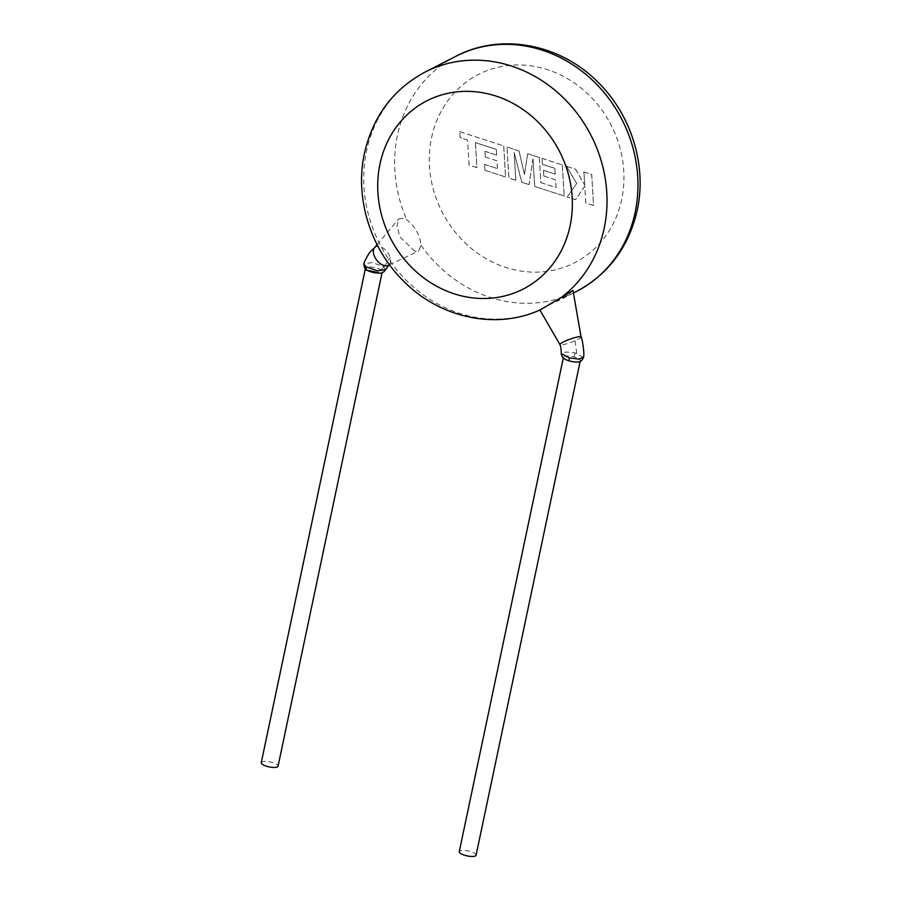 <?xml version="1.0" encoding="UTF-8"?>
<svg xmlns="http://www.w3.org/2000/svg" width="901" height="901" viewBox="0 0 901 901"><rect width="100%" height="100%" fill="white"/><g stroke="black" fill="none" stroke-linecap="round" stroke-linejoin="round"><path stroke-width="0.68" stroke-dasharray="4.5 3.38" d="M385.684 269.568L383.567 266.336L371.809 262.563L363.891 263.97M367.417 270.413A8.593 2.523 -168.1 0 1 365.446 268.228A8.593 2.523 -168.1 0 1 377.204 268.284A8.593 2.523 -168.1 0 1 380.763 269.849A8.593 2.523 -168.1 0 1 382.261 271.764A8.593 2.523 -168.1 0 1 372.462 272.26M583.431 357.404L575.187 352.877L565.659 351.987L561.267 353.586M578.217 361.887A8.593 2.523 11.9 0 0 579.591 361.492A8.593 2.523 11.9 0 0 580.278 360.76A8.593 2.523 11.9 0 0 573.723 356.83A8.593 2.523 11.9 0 0 564.15 356.481A8.593 2.523 11.9 0 0 563.463 357.213A8.593 2.523 11.9 0 0 566.943 360.118M261.256 762.685A8.593 2.523 -168.1 0 1 273.003 762.742A8.593 2.523 -168.1 0 1 278.06 766.222M374.512 247.764A11.229 6.667 -127.7 0 1 375.143 247.167A11.229 6.667 -127.7 0 1 378.758 246.322A11.229 6.667 -127.7 0 1 390.234 257.686A11.229 6.667 -127.7 0 1 388.872 264.95A11.229 6.667 -127.7 0 1 388.117 265.401M414.854 251.221L400.044 237.087L396.992 226.376L398.659 218.875L404.335 218.2L406.711 219.743C415.124 226.455 419.889 234.958 421.015 245.252L418.672 251.03L414.854 251.221M581.066 336.974L581.066 336.951A11.229 1.667 -20 0 1 575.052 340.747A11.229 1.667 -20 0 1 561.289 344.892A11.229 1.667 -20 0 1 559.96 344.644L559.949 344.621M476.077 855.218A8.593 2.523 11.9 0 0 469.635 851.321A8.593 2.523 11.9 0 0 459.949 850.938A8.593 2.523 11.9 0 0 459.262 851.67M573.002 290.494L568.441 294.706L540.296 309.798A132.143 118.774 62.9 0 1 410.856 284.784A132.143 118.774 62.9 0 1 366.527 151.109A132.143 118.774 62.9 0 1 425.204 71.99M496.293 149.352L475.401 142.662L476.911 167.71L469.106 165.176L467.596 140.139L460.107 137.707L459.747 131.715L503.704 145.962L505.574 177.001L484.884 170.3L484.547 164.399L497.442 168.577L496.992 160.862L485.245 157.056L484.907 151.323L496.654 155.13L496.338 149.329L475.401 142.662M475.446 142.64L476.911 167.71M476.956 167.676L469.106 165.176M469.162 165.153L467.596 140.139M467.653 140.106L460.152 137.673L459.747 131.715M459.792 131.681L503.704 145.962M503.749 145.939L505.574 177.001M505.63 176.979L484.884 170.3M484.941 170.266L484.547 164.399M484.603 164.365L497.442 168.577M497.487 168.555L496.992 160.862M497.037 160.84L485.245 157.056M485.29 157.033L484.907 151.323M484.952 151.3L496.654 155.13M496.71 155.107L496.338 149.329M507.004 147.032L519.01 150.929L524.427 174.422L527.659 153.733L539.316 157.517L540.837 182.655L556.018 187.577L555.568 179.862L543.81 176.055L543.483 170.323L555.23 174.13L554.87 168.352L542.391 164.309L542.053 158.407L562.28 164.962L564.161 196.001L534.665 186.439L532.998 158.813L529.022 184.615L521.724 182.239L514.167 152.573L515.834 180.335L508.874 178.071L507.004 147.032L519.01 150.929M519.066 150.906L524.427 174.422M524.472 174.4L527.659 153.733M527.716 153.711L539.316 157.517M539.372 157.495L540.837 182.655M540.882 182.621L556.018 187.577M556.063 187.543L555.568 179.862M555.613 179.84L543.81 176.055M543.866 176.033L543.483 170.323M543.528 170.289L555.23 174.13M555.286 174.107L554.87 168.352M554.915 168.329L542.391 164.309M542.447 164.275L542.053 158.407M542.109 158.373L562.28 164.962M562.337 164.939L564.161 196.001M564.206 195.979L534.665 186.439M534.71 186.406L532.998 158.813M533.054 158.779L529.022 184.615M529.078 184.581L521.724 182.239M521.78 182.216L514.212 152.539L515.834 180.335M515.879 180.301L508.919 178.049L507.049 147.009M591.698 174.501L593.556 205.541L585.774 203.018L584.772 186.169L575.548 199.695L567.213 196.992L576.64 183.534L566.594 166.37L575.604 169.287L584.681 185.212L583.893 171.978L591.743 174.479L593.556 205.541M593.613 205.518L585.774 203.018M585.83 202.984L584.772 186.169M584.828 186.135L575.593 199.673L567.213 196.992M567.27 196.97L576.64 183.534M576.685 183.5L566.594 166.37M566.65 166.336L575.604 169.287M575.66 169.264L584.681 185.212M584.738 185.178L583.893 171.978M583.949 171.945L591.743 174.479M383.567 266.336A3.964 2.872 -60.6 0 1 380.763 269.849M575.187 352.877A3.964 0.766 -73.8 0 1 573.723 356.83M384.029 266.662L390.234 257.686M576.719 353.26L575.052 340.747M456.154 56.166A132.143 118.774 -117.1 0 0 397.476 135.285A132.143 118.774 -117.1 0 0 406.711 219.743M431.556 137.718A105.71 95.01 62.9 0 1 547.47 69.659A105.71 95.01 62.9 0 1 621.701 199.38A105.71 95.01 62.9 0 1 505.788 267.439A105.71 95.01 62.9 0 1 431.556 137.718M421.015 245.252A132.143 118.774 -117.1 0 0 576.471 291.474M365.446 268.228L365.31 268.915M377.102 244.667L398.659 218.875M580.278 360.76L580.143 361.402M573.441 293.028L556.829 301.52M563.463 357.213L563.305 358.001M389.491 264.759L418.672 251.03M388.872 264.95L388.252 265.446M382.261 271.764L382.08 272.643"/><path stroke-width="1.35" d="M366.133 266.91L377.699 270.863L385.684 269.568C383.409 272.091 383.702 275.762 367.248 270.334L367.248 270.334A3.964 2.861 119.2 0 0 367.417 270.413A8.593 2.523 -168.1 0 0 370.255 271.629L367.248 270.334C365.401 270.255 364.274 268.138 363.891 263.97L366.133 266.91A3.964 2.861 119.2 0 0 367.248 270.334C386.72 274.017 375.965 273.071 373.588 272.519L371.392 271.978A8.593 2.523 -168.1 0 1 370.502 271.708A8.593 2.523 -168.1 0 1 370.255 271.629M372.462 272.26A8.593 2.523 -168.1 0 1 371.392 271.978M539.89 309.989L559.949 344.621A11.229 1.667 -20 0 1 559.938 344.599C560.794 346.254 561.233 349.25 561.255 353.586L569.488 357.934L578.926 359.094L583.431 357.404C584.873 354.893 582.035 336.67 581.055 336.929A11.229 1.667 -20 0 1 581.066 336.974L573.002 290.494L540.454 309.73C496.395 330.228 439.992 318.053 403.885 281.416C370.412 248.822 354.634 198.006 364.432 153.361C372.845 116.443 393.095 89.312 425.204 71.99A132.143 118.774 62.9 0 1 557.505 92.398A132.143 118.774 62.9 0 1 604.211 228.19A132.143 118.774 62.9 0 1 562.832 296.238M561.255 353.586C562.517 358.654 562.81 357.821 566.943 360.118A8.593 2.523 11.9 0 0 569.342 360.952A8.593 2.523 11.9 0 0 577.518 361.977A8.593 2.523 11.9 0 0 578.217 361.887M382.08 272.643L278.06 766.222A8.593 2.523 -168.1 0 1 266.302 766.165A8.593 2.523 -168.1 0 1 261.256 762.685L365.31 268.915M389.491 264.759L388.117 265.401A11.229 6.667 -127.7 0 1 385.256 265.784A11.229 6.667 -127.7 0 1 373.78 254.42A11.229 6.667 -127.7 0 1 374.512 247.764L377.102 244.667M559.938 344.599A11.229 1.667 -20 0 1 565.952 340.781A11.229 1.667 -20 0 1 579.715 336.636A11.229 1.667 -20 0 1 581.055 336.929M563.305 358.001L459.262 851.67A8.593 2.523 11.9 0 0 465.704 855.567A8.593 2.523 11.9 0 0 475.401 855.95A8.593 2.523 11.9 0 0 476.077 855.218L580.143 361.402M569.488 357.934A3.964 0.766 106.2 0 0 569.342 360.952M635.149 212.366A132.143 118.774 -117.1 0 0 588.443 76.574A132.143 118.774 -117.1 0 0 456.154 56.166C500.46 32.718 559.397 43.687 596.913 81.191C630.97 113.763 647.143 165.074 637.244 210.102C628.83 247.032 608.58 274.152 576.471 291.474A132.143 118.774 -117.1 0 0 635.149 212.366M570.119 225.757A105.71 95.01 -117.1 0 0 495.888 96.035A105.71 95.01 -117.1 0 0 379.974 164.083A105.71 95.01 -117.1 0 0 454.217 293.816A105.71 95.01 -117.1 0 0 570.119 225.757M583.42 357.415C582.237 360.614 580.267 362.123 577.518 361.977M375.143 247.167L371.268 250.771C368.791 252.64 363.7 262.81 363.891 263.97M456.154 56.166L425.204 71.99M576.471 291.474L573.441 293.028M388.872 264.95L385.696 269.568"/></g></svg>
